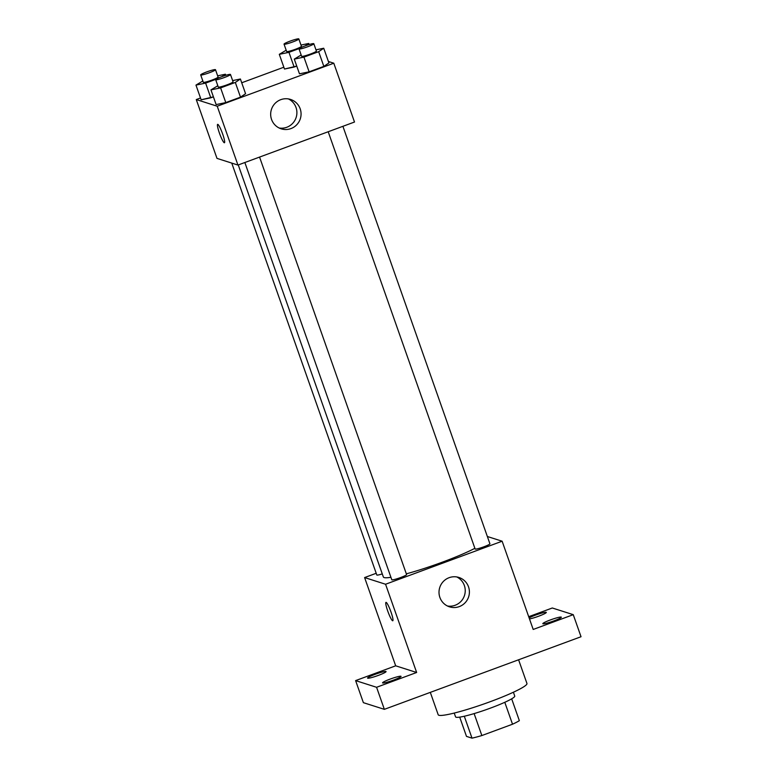 <?xml version="1.0" encoding="UTF-8"?>
<svg xmlns="http://www.w3.org/2000/svg" width="777" height="777" viewBox="0 0 777 777"><rect width="100%" height="100%" fill="white"/><g stroke="black" fill="none" stroke-linecap="round" stroke-linejoin="round"><path stroke-width="1.17" d="M504.797 702.301L512.519 724.222L481.857 735.547A30.361 3.244 -19.4 0 1 472.008 738.15L466.491 736.392L459.712 717.132M512.519 724.222A30.361 3.244 -19.4 0 0 519.357 720.667L511.674 698.834M513.393 692.229L514.743 696.046A31.362 3.351 160.6 0 1 486.276 709.624A31.362 3.351 160.6 0 1 455.575 716.889L454.224 713.063M474.125 713.597L481.857 735.547M464.296 716.239L472.008 738.15M430.312 692.375L438.189 714.743A47.047 5.021 -19.4 0 0 484.236 703.855A47.047 5.021 -19.4 0 0 526.952 683.488L518.599 659.78M528.71 616.695L552.301 607.993L573.261 614.665L581.031 636.732L384.353 709.343L363.383 702.67L355.613 680.603L395.678 665.811L364.607 577.564L376.204 573.28M529.118 617.87A9.8 1.049 160.6 0 1 535.44 615.141A9.8 1.049 160.6 0 1 546.318 612.412A9.8 1.049 160.6 0 1 538.714 616.19A9.8 1.049 160.6 0 1 529.496 618.939M550.427 619.92A9.8 1.049 160.6 0 1 561.315 617.181A9.8 1.049 160.6 0 1 553.7 620.959A9.8 1.049 160.6 0 1 542.822 623.698A9.8 1.049 160.6 0 1 550.427 619.92M573.261 614.665L533.197 629.457L502.127 541.21L385.567 584.246L416.647 672.493L376.583 687.286L384.353 709.343M468.531 586.858A15.423 15.181 -72.3 0 1 449.524 606.837A15.423 15.181 -72.3 0 1 439.743 587.538A15.423 15.181 -72.3 0 1 468.531 586.858M376.583 687.286L355.613 680.603M390.171 679.088A9.8 1.049 160.6 0 1 401.049 676.349A9.8 1.049 160.6 0 1 393.444 680.128A9.8 1.049 160.6 0 1 382.556 682.866A9.8 1.049 160.6 0 1 390.171 679.088M375.174 674.31A9.8 1.049 160.6 0 1 386.062 671.581A9.8 1.049 160.6 0 1 378.448 675.359A9.8 1.049 160.6 0 1 367.57 678.088A9.8 1.049 160.6 0 1 375.174 674.31M416.647 672.493L395.678 665.811M238.257 164.947L383.362 576.99A53.011 5.662 -19.4 0 0 390.928 577.311M406.332 573.834A53.011 5.662 -19.4 0 0 474.883 548.3M385.567 584.246L364.607 577.564M487.364 536.509L502.127 541.21M244.852 162.51L391.793 579.759A7.838 0.835 -19.4 0 0 399.465 577.952A7.838 0.835 -19.4 0 0 406.585 574.553L259.567 157.08M231.75 163.083L376.806 574.99A7.838 0.835 -19.4 0 0 382.274 573.912M342.91 126.311L489.918 543.783A7.838 0.835 160.6 0 1 483.323 546.998A7.838 0.835 160.6 0 1 475.242 549.077A7.838 0.835 160.6 0 1 475.126 548.999L328.195 131.74M392.773 620.765A9.8 1.36 69.7 0 1 392.618 620.765A9.8 1.36 69.7 0 1 387.917 611.548A9.8 1.36 69.7 0 1 385.984 602.379A9.8 1.36 69.7 0 1 390.656 611.101A9.8 1.36 69.7 0 1 392.773 620.765A9.8 1.36 69.7 0 1 392.608 620.765A9.8 1.36 69.7 0 1 387.927 611.557A9.8 1.36 69.7 0 1 385.984 602.379M456.769 576.942A15.423 15.181 -72.3 0 1 447.503 606.021M328.399 61.48L333.789 63.199L354.506 122.028L237.947 165.064L216.987 158.382L196.27 99.553L200.505 97.989M241.725 82.77L283.838 67.22M232.634 80.594L240.394 79.001L245.571 93.706L240.511 97.154L225.786 102.593L216.132 104.584L210.955 89.87L217.822 85.761M299.368 48.495L288.957 52.341L294.133 67.045L296.746 66.084L284.479 69.036L279.302 54.332L286.169 50.214M333.789 63.199L217.23 106.226L196.27 99.553M216.035 79.264L205.614 83.11L210.8 97.815L213.413 96.853L201.146 99.806L195.969 85.101L202.836 80.983M315.977 49.835L323.727 48.232L328.914 62.937L323.844 66.385L309.12 71.824L299.475 73.815L294.289 59.101L301.165 54.992M217.23 106.226L237.947 165.064M300.194 108.838A15.423 15.181 -72.3 0 1 281.187 128.817A15.423 15.181 -72.3 0 1 271.406 109.518A15.423 15.181 -72.3 0 1 300.194 108.838M224.281 142.754A9.8 1.36 69.7 0 1 219.58 133.537A9.8 1.36 69.7 0 1 217.647 124.359A9.8 1.36 69.7 0 1 222.319 133.081A9.8 1.36 69.7 0 1 224.436 142.754A9.8 1.36 69.7 0 1 224.281 142.754M224.436 142.754A9.8 1.36 69.7 0 1 224.281 142.745A9.8 1.36 69.7 0 1 219.59 133.537A9.8 1.36 69.7 0 1 217.647 124.359M288.432 98.932A15.423 15.181 -72.3 0 1 279.166 128.011M323.727 48.232L318.667 51.68L303.943 57.119L294.289 59.101M299.028 48.922L301.612 56.274A7.838 0.835 -19.4 0 0 309.285 54.458A7.838 0.835 -19.4 0 0 316.404 51.068L313.821 43.706A7.838 0.835 -19.4 0 0 313.704 43.629A7.838 0.835 -19.4 0 0 305.623 45.707A7.838 0.835 -19.4 0 0 299.028 48.922A7.838 0.835 -19.4 0 0 306.701 47.106A7.838 0.835 -19.4 0 0 313.821 43.706M328.914 62.937L323.844 66.385L309.12 71.824L299.475 73.815M318.667 51.68L323.844 66.385M303.943 57.119L309.12 71.824M240.394 79.001L235.324 82.449L220.61 87.888L210.955 89.87M215.685 79.691L218.279 87.043A7.838 0.835 -19.4 0 0 225.952 85.227A7.838 0.835 -19.4 0 0 233.071 81.828L230.478 74.475A7.838 0.835 -19.4 0 0 230.371 74.388A7.838 0.835 -19.4 0 0 222.29 76.476A7.838 0.835 -19.4 0 0 215.685 79.691A7.838 0.835 -19.4 0 0 223.368 77.875A7.838 0.835 -19.4 0 0 230.478 74.475M245.571 93.706L240.511 97.154L225.786 102.593L216.132 104.584M235.324 82.449L240.511 97.154M220.61 87.888L225.786 102.593M288.957 52.341L279.302 54.332M300.981 45.056L308.741 43.463L305.215 45.862M284.032 44.143L286.626 51.496A7.838 0.835 -19.4 0 0 294.298 49.679A7.838 0.835 -19.4 0 0 301.418 46.29L298.824 38.937A7.838 0.835 -19.4 0 0 298.718 38.85A7.838 0.835 -19.4 0 0 290.637 40.938A7.838 0.835 -19.4 0 0 284.032 44.143A7.838 0.835 -19.4 0 0 291.715 42.327A7.838 0.835 -19.4 0 0 298.824 38.937M308.741 43.463L309.129 44.551M294.133 67.045L284.479 69.036M205.614 83.11L195.969 85.101M217.647 75.825L225.408 74.223L221.882 76.632M200.699 74.913L203.292 82.265A7.838 0.835 -19.4 0 0 210.965 80.449A7.838 0.835 -19.4 0 0 218.084 77.059L215.491 69.707A7.838 0.835 -19.4 0 0 215.384 69.619A7.838 0.835 -19.4 0 0 207.304 71.707A7.838 0.835 -19.4 0 0 200.699 74.913A7.838 0.835 -19.4 0 0 208.372 73.096A7.838 0.835 -19.4 0 0 215.491 69.707M225.408 74.223L225.786 75.32M210.8 97.815L201.146 99.806"/></g></svg>
